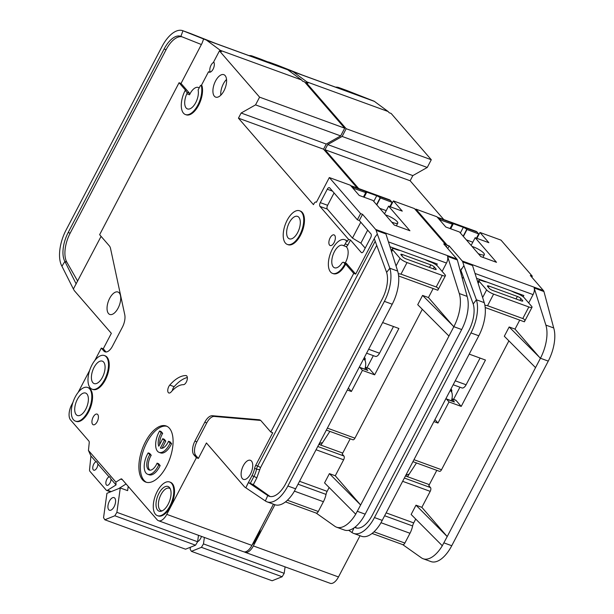 <?xml version="1.0" encoding="UTF-8"?>
<svg xmlns="http://www.w3.org/2000/svg" width="614" height="614" viewBox="0 0 614 614"><rect width="100%" height="100%" fill="white"/><g stroke="black" fill="none" stroke-linecap="round" stroke-linejoin="round"><path stroke-width="0.92" d="M472.02 246.437A8.957 2.049 -152.4 0 1 483.763 253.175A8.957 2.049 -152.4 0 1 484.362 254.649A8.957 2.049 -152.4 0 1 478.268 253.628M197.616 541.663A6.716 3.285 -70 0 0 200.724 538.232A6.716 3.285 -70 0 0 201.507 536.406M260.413 529.099A17.913 8.765 110 0 1 257.189 537.964A17.913 8.765 110 0 1 252.208 544.795M258.709 532.361A17.913 8.765 110 0 1 256.46 537.695A17.913 8.765 110 0 1 253.536 542.254M407.489 476.687L416.469 462.941M407.374 476.763L409.024 474.192L406.668 474.745L405.816 476.073M412.984 461.674L439.44 471.314A2.986 1.458 -70 0 0 441.52 469.733L508.891 340.847M402.707 481.338L430.207 491.361L421.856 507.333L447.215 536.567L535.538 367.625L504.309 336.249L509.159 326.978L515.031 329.112L519.736 320.109M528.708 302.948L533.075 294.605A5.971 2.924 110 0 0 534.157 287.974L545.869 325.098A29.848 14.606 -70 0 1 540.443 358.246L509.159 326.978M469.219 354.117L485.467 360.042L461.229 406.399L449.003 401.94L437.966 423.054L433.944 421.588M476.702 278.771L476.886 278.418L523.849 295.534L523.182 296.808M430.207 491.361A2.986 1.458 -70 0 0 430.498 487.57L428.81 485.62L436.792 470.355M405.516 475.965L429.316 484.638M446.294 246.851L447.176 245.17L415.901 209.113L436.938 216.78L445.81 227.011L459.51 232L480.846 256.606L496.503 262.316L475.159 237.71L488.859 242.699L479.979 232.468L501.016 240.135L532.292 276.193L530.335 275.479L543.436 290.583L462.235 260.988A5.971 2.924 110 0 1 462.741 261.94L472.519 265.509L484.231 302.633A29.848 14.606 110 0 1 478.805 335.781L380.68 523.297A29.848 14.606 110 0 1 361.5 536.268L353.672 533.42A29.848 14.606 110 0 1 351.945 532.515L353.971 527.917M415.724 519.068L413.713 522.913A5.971 2.924 -70 0 0 412.616 525.96L384.702 515.783M421.856 507.333L415.993 505.192L411.142 514.463L442.303 545.754A29.848 14.606 -70 0 1 423.13 558.74L430.959 561.587A29.848 14.606 110 0 0 451.75 545.723L548.264 361.101A29.848 14.606 110 0 0 553.698 327.953L543.943 291.543A5.971 2.924 110 0 0 543.436 290.583M415.993 505.192L447.215 536.567L442.28 545.754M535.538 367.625L540.389 358.353L515.031 329.112M460.423 270.92L463.9 265.624L476.41 299.778A29.848 14.606 110 0 1 470.976 332.926L374.456 517.556A29.848 14.606 110 0 1 353.672 533.42M360.027 535.738L338.483 576.953L253.359 545.93L274.911 504.708L267.09 501.861A29.848 14.606 110 0 1 265.363 500.955L267.75 495.529L248.432 482.535L245.838 487.823L265.363 500.955M412.616 525.96A14.329 7.015 -70 0 1 409.991 533.274L404.872 543.06A2.986 1.458 110 0 1 402.799 544.649A2.986 1.458 110 0 1 402.623 544.557M423.13 558.74A29.848 14.606 -70 0 1 421.411 557.834L402.707 544.61M453.201 384.755L461.951 387.941A5.971 2.924 -70 0 0 466.103 384.771L480.064 358.069M453.569 399.353L459.924 387.204M451.904 398.916L456.056 400.428A4.475 2.195 -70 0 0 455.573 400.082L451.935 398.762M456.056 400.428L461.229 406.399M451.866 399.069L454.398 401.986A3.884 1.896 -70 0 0 453.976 401.694L446.155 398.839A3.884 1.896 110 0 1 446.57 399.138L449.003 401.94M437.966 423.054L434.981 419.615M354.746 527.349A23.885 11.689 110 0 0 355.713 527.81A23.885 11.689 110 0 0 372.345 515.115L468.866 330.493A23.885 11.689 110 0 0 473.21 303.976L476.41 299.778L484.231 302.633M461.651 268.571L460.838 270.183L473.21 303.976M348.66 530.304L351.945 532.515M253.359 545.93A11.942 5.841 110 0 1 245.047 552.278A11.942 5.841 110 0 1 244.349 551.909M415.901 209.113L415.524 209.834M325.021 149.732L327.715 144.582L342.136 136.438L427.252 167.461L412.831 175.604L410.137 180.762L325.021 149.732L358.691 188.552M342.136 136.438L346.173 128.717L431.289 159.74L391.141 113.452L389.184 112.738L388.125 111.518L306.923 81.923L293.185 71.777A5.971 2.924 -70 0 0 292.855 71.592L290.222 70.556L289.915 71.377M305.649 83.143L306.025 82.422L346.173 128.717M338.483 576.953A11.942 5.841 110 0 1 330.163 583.3L245.047 552.278M427.252 167.461L431.289 159.74M410.137 180.762L443.807 219.574M532.292 276.193L531.785 277.152M462.235 260.988L449.133 245.884L447.176 245.17M463.9 265.624L462.741 261.94M449.133 245.884L447.744 248.532M450.922 389.107A2.387 2.011 -40.9 0 1 451.712 391.356L450.484 389.944M451.413 400.758A10.146 4.966 -70 0 0 451.612 391.955L451.712 391.356M475.159 237.71L471.138 245.408M479.979 232.468L476.909 238.347M355.184 527.012L356.297 527.794A23.885 11.689 -70 0 0 356.726 528.078M269.469 62.559L290.222 70.556M267.719 61.868A29.848 14.606 110 0 1 269.369 62.26A29.848 14.606 110 0 1 269.554 62.329L277.374 65.176A29.848 14.606 110 0 0 277.198 65.115A29.848 14.606 110 0 0 277.021 65.046M292.855 71.592L302.633 75.161L277.374 65.176M346.48 90.365A29.848 14.606 110 0 1 346.664 90.427A29.848 14.606 110 0 1 346.841 90.496L374.056 101.187A5.971 2.924 110 0 1 374.387 101.379L293.185 71.777M302.618 75.154L364.232 97.611A5.971 2.924 110 0 1 364.271 97.626L339.012 87.648A29.848 14.606 -70 0 0 338.836 87.579A29.848 14.606 -70 0 0 335.574 87.165M306.025 82.422L307.982 83.136L306.923 81.923M388.125 111.518L374.387 101.379M412.831 175.604L327.715 144.582M450.3 390.304L451.528 391.924M484.868 305.196L487.562 305.703L522.783 318.543C524.755 319.349 525.292 320.439 524.379 321.805L485.198 307.522M466.302 239.844L472.811 242.208M204.37 537.45L203.472 543.897L201.423 547.335L191.415 551.341L190.133 549.238L190.409 547.258M201.423 547.335L282.133 576.753L272.132 580.76L191.415 551.341M437.391 217.302A8.957 4.382 110 0 1 437.897 217.425A8.957 4.382 110 0 1 438.872 218.108L440.522 220.019L440.23 220.579M440.522 220.019L452.05 224.056A2.986 0.683 -152.4 0 1 451.85 223.565A2.986 0.683 -152.4 0 1 453.347 223.696L463.317 227.326A2.986 0.683 -152.4 0 1 466.724 229.406L478.682 233.926L477.024 232.015A8.957 4.382 -70 0 0 476.057 231.332L437.897 217.425M516.067 298.964L517.387 296.447L489.013 286.101A2.986 0.683 -152.4 0 0 487.424 285.94A2.986 0.683 -152.4 0 0 487.623 286.431L489.312 288.38A2.986 0.683 27.6 0 0 492.819 290.491L521.186 300.829A2.986 0.683 27.6 0 0 522.775 300.998A2.986 0.683 27.6 0 0 522.575 300.507L520.887 298.558L519.935 300.376M203.472 543.897L284.19 573.315L282.133 576.753M284.19 573.315L285.088 566.868M511.362 290.982A11.942 2.732 -152.4 0 0 516.727 293.377L517.218 293.553A5.971 1.366 -152.4 0 1 524.226 297.775L531.617 306.302A5.971 1.366 -152.4 0 1 532.016 307.284A5.971 1.366 -152.4 0 1 528.838 306.954L493.618 294.114A5.971 1.366 -152.4 0 1 486.618 289.892L479.219 281.365A5.971 1.366 -152.4 0 1 478.82 280.383A5.971 1.366 -152.4 0 1 481.998 280.713L482.489 280.89A11.942 2.732 -152.4 0 0 486.756 282.018M532.016 307.284L524.379 321.805M463.317 227.326L460.362 232.982M450.691 228.784L453.347 223.696M517.387 296.447A2.986 0.683 -152.4 0 1 520.887 298.558M452.265 224.294L450.039 228.554M466.939 229.644L463.378 236.467M478.682 233.926L476.456 238.178M111.18 491.614L107.511 490.271A2.986 1.458 -70 0 1 106.629 490.44A2.986 1.458 -70 0 1 106.299 490.21L89.905 471.299A2.986 1.458 -70 0 1 89.56 469.572L90.933 455.979L95.984 461.805C96.183 461.168 96.82 461.897 97.887 464A4.475 2.195 110 0 1 96.905 467.814A4.475 2.195 110 0 1 93.788 470.201A4.475 2.195 110 0 1 93.735 464.161A4.475 2.195 110 0 1 95.984 461.805L96.252 461.567M97.887 464L109.085 476.909C109.284 476.272 109.921 477.001 110.988 479.104A4.475 2.195 110 0 1 110.006 482.926A4.475 2.195 110 0 1 106.89 485.306A4.475 2.195 110 0 1 106.836 479.265A4.475 2.195 110 0 1 109.085 476.909L109.353 476.671M102.469 377.234A11.942 5.841 -70 0 0 102.331 361.147A11.942 5.841 -70 0 0 94.019 367.494A11.942 5.841 -70 0 0 94.157 383.581A11.942 5.841 -70 0 0 102.469 377.234M85.776 409.17A11.942 5.841 -70 0 0 85.638 393.083A11.942 5.841 -70 0 0 77.326 399.422A11.942 5.841 -70 0 0 77.464 415.517A11.942 5.841 -70 0 0 85.776 409.17M157.084 463.156L158.558 463.693L160.147 465.535L158.681 464.998L157.084 463.156A10.446 5.112 110 0 1 156.455 464.491A10.446 5.112 110 0 1 149.179 470.04A10.446 5.112 110 0 1 149.056 455.964A10.446 5.112 110 0 1 149.77 454.713L151.236 455.25A10.446 5.112 -70 0 0 150.522 456.494A10.446 5.112 -70 0 0 149.954 470.194M158.681 464.998A14.928 7.307 110 0 1 158.036 466.318A14.928 7.307 110 0 1 147.644 474.246A14.928 7.307 110 0 1 147.467 454.13A14.928 7.307 110 0 1 148.174 452.879L149.639 453.408L151.236 455.25M160.147 465.535A14.928 7.307 110 0 1 159.502 466.847A14.928 7.307 110 0 1 149.11 474.783L147.644 474.246M170.124 443.108L168.528 441.266L170.001 441.804L171.598 443.638L170.124 443.108A14.928 7.307 110 0 1 169.479 444.421A14.928 7.307 110 0 1 159.087 452.357A14.928 7.307 110 0 1 158.919 432.241A14.928 7.307 110 0 1 159.617 430.982L161.083 431.519L162.679 433.361A10.446 5.112 -70 0 0 159.724 444.459M171.598 443.638A14.928 7.307 110 0 1 170.945 444.958A14.928 7.307 110 0 1 160.553 452.894L159.087 452.357M168.528 441.266A10.446 5.112 110 0 1 167.898 442.594A10.446 5.112 110 0 1 160.622 448.151A10.446 5.112 110 0 1 160.384 448.051L160.86 448.228M168.182 504.186A13.132 6.432 -70 0 0 169.748 487.861A13.132 6.432 -70 0 0 158.888 493.464A13.132 6.432 -70 0 0 156.125 506.32A13.132 6.432 -70 0 0 161.236 511.216A13.132 6.432 -70 0 0 168.182 504.186M170.27 488.79A11.942 5.841 -70 0 0 169.318 488.222A11.942 5.841 -70 0 0 161.006 494.569A11.942 5.841 -70 0 0 161.137 510.664A11.942 5.841 -70 0 0 162.234 510.84M297.698 232.483A11.942 5.841 -70 0 0 297.56 216.389A11.942 5.841 -70 0 0 289.24 222.736A11.942 5.841 -70 0 0 289.378 238.831A11.942 5.841 -70 0 0 297.698 232.483M385.438 214.877A8.957 2.049 -152.4 0 1 397.181 221.616A8.957 2.049 -152.4 0 1 397.78 223.089A8.957 2.049 -152.4 0 1 391.678 222.068M114.135 506.673A6.716 3.285 -70 0 0 114.058 497.624A6.716 3.285 -70 0 0 109.384 501.193A6.716 3.285 -70 0 0 109.461 510.242A6.716 3.285 -70 0 0 114.135 506.673M343.472 262.293L346.166 263.268A2.986 1.458 110 0 1 346.488 263.498L343.794 262.523A2.986 1.458 110 0 0 343.472 262.293A2.986 1.458 110 0 0 341.683 263.383A11.942 5.841 110 0 1 334.53 267.773A11.942 5.841 110 0 1 334.392 251.679A11.942 5.841 110 0 1 342.712 245.331A11.942 5.841 110 0 1 343.049 245.485A2.986 1.458 110 0 0 343.142 245.523A2.986 1.458 110 0 0 345.214 243.935L347.908 244.917A2.986 1.458 110 0 1 345.828 246.506A2.986 1.458 110 0 1 345.743 246.467L343.226 245.546M345.782 246.483A11.942 5.841 110 0 1 345.536 262.408A11.942 5.841 110 0 1 345.252 262.938M182.059 36.832A23.885 11.689 -70 0 0 166.072 49.719L164.115 49.005A23.885 11.689 110 0 1 180.746 36.31A23.885 11.689 110 0 1 180.884 36.364L182.964 30.769L203.633 38.997L202.075 43.195L181.023 83.458L189.603 93.343A1.197 0.583 110 0 1 189.534 94.771A11.942 5.841 110 0 1 190.002 93.812A11.942 5.841 110 0 1 198.322 87.464A11.942 5.841 110 0 1 199.174 87.955M185.205 90.396L186.909 92.369A1.197 0.583 110 0 1 186.84 93.788A11.942 5.841 -70 0 0 187.454 108.924A11.942 5.841 -70 0 0 195.766 102.576A11.942 5.841 -70 0 0 198.115 89.982L200.218 85.968A1.197 0.583 110 0 1 201.047 85.331A1.197 0.583 110 0 1 201.292 85.645A17.913 8.765 110 0 1 197.547 105.631A17.913 8.765 110 0 1 185.405 114.534A17.913 8.765 110 0 1 185.205 90.396L185.935 90.665L179.065 82.744L99.629 234.694L109.346 245.892A11.942 5.841 110 0 1 110.558 248.578L124.757 314.729A11.942 5.841 110 0 1 122.378 327.216L112.5 346.119A10.745 5.257 110 0 1 105.017 351.83A10.745 5.257 110 0 1 103.85 351.001L101.318 348.084L103.267 348.79L111.349 333.341L74.371 290.706A2.986 1.458 110 0 1 74.248 290.529L73.381 289.01L101.087 236.367M109.653 298.366A11.942 5.841 110 0 1 117.965 292.018A11.942 5.841 110 0 1 118.103 308.113A11.942 5.841 110 0 1 109.791 314.452A11.942 5.841 110 0 1 109.653 298.366M299.601 210.779L300.338 211.047A17.913 8.765 110 0 1 300.545 235.185A17.913 8.765 110 0 1 288.073 244.702L287.337 244.433A17.913 8.765 110 0 1 287.129 220.303A17.913 8.765 110 0 1 299.601 210.779A17.913 8.765 110 0 1 299.809 234.916A17.913 8.765 110 0 1 287.337 244.433M93.167 417.113A5.672 2.778 110 0 1 97.112 414.097A5.672 2.778 110 0 1 97.181 421.741A5.672 2.778 110 0 1 93.228 424.758A5.672 2.778 110 0 1 93.167 417.113M169.671 481.998L170.4 482.266A17.913 8.765 110 0 1 170.608 506.404A17.913 8.765 110 0 1 158.136 515.921L157.399 515.653A17.913 8.765 110 0 1 157.192 491.515A17.913 8.765 110 0 1 169.671 481.998A17.913 8.765 110 0 1 169.871 506.136A17.913 8.765 110 0 1 157.399 515.653M145.418 441.865A29.848 14.606 110 0 1 166.21 425.993A29.848 14.606 110 0 1 166.547 466.226A29.848 14.606 110 0 1 145.764 482.09A29.848 14.606 110 0 1 145.418 441.865M166.924 426.308A29.848 14.606 -70 0 0 146.884 442.395A29.848 14.606 -70 0 0 146.508 482.32M215.529 81.025A11.942 5.841 110 0 1 223.841 74.678A11.942 5.841 110 0 1 223.98 90.772A11.942 5.841 110 0 1 215.66 97.119A11.942 5.841 110 0 1 215.529 81.025M226.535 79.459A11.942 5.841 -70 0 0 223.35 83.88A11.942 5.841 -70 0 0 220.794 95.193M87.679 387.472L88.416 387.741A17.913 8.765 110 0 1 88.623 411.871A17.913 8.765 110 0 1 76.151 421.396L75.415 421.127A17.913 8.765 110 0 1 75.207 396.989A17.913 8.765 110 0 1 87.679 387.472A17.913 8.765 110 0 1 87.886 411.61A17.913 8.765 110 0 1 75.415 421.127M330.109 237.902A5.672 2.778 110 0 1 334.062 234.893A5.672 2.778 110 0 1 334.123 242.53A5.672 2.778 110 0 1 330.171 245.546A5.672 2.778 110 0 1 330.109 237.902M171.199 391.885A4.774 2.341 110 0 1 168.85 392.975A4.774 2.341 110 0 1 168.796 386.536A4.774 2.341 110 0 1 169.771 385.078A39.403 19.287 110 0 1 185.873 375.561A4.774 2.341 110 0 1 186.272 375.63A4.774 2.341 110 0 1 186.963 380.534A4.774 2.341 110 0 1 183.402 384.679A29.848 14.606 -70 0 0 171.199 391.885M187.347 377.51A39.403 19.287 -70 0 0 174.169 386.682A4.774 2.341 -70 0 0 173.194 388.14A4.774 2.341 -70 0 0 172.296 390.688M104.38 355.537L105.109 355.805A17.913 8.765 110 0 1 105.316 379.936A17.913 8.765 110 0 1 92.844 389.46L92.108 389.192A17.913 8.765 110 0 1 91.908 365.054A17.913 8.765 110 0 1 104.38 355.537A17.913 8.765 110 0 1 104.587 379.675A17.913 8.765 110 0 1 92.108 389.192M210.272 72.13A5.672 2.778 110 0 1 211.039 65.23A5.672 2.778 110 0 1 213.872 62.252M255.547 104.879L340.663 135.909L326.249 144.052L323.555 149.202L238.439 118.172L241.133 113.022L255.547 104.879L259.592 97.158L219.444 50.87L213.649 61.937A5.672 2.778 110 0 1 213.096 69.152A5.672 2.778 110 0 1 209.151 72.16A5.672 2.778 110 0 1 208.537 71.731L201.361 85.446M343.794 262.523L344.961 263.859A17.913 8.765 110 0 1 332.489 273.383A17.913 8.765 110 0 1 332.281 249.246A17.913 8.765 110 0 1 344.753 239.721L345.49 239.99A17.913 8.765 110 0 1 347.432 241.371L346.703 241.102L345.214 243.935M344.753 239.721A17.913 8.765 110 0 1 346.703 241.102M320.907 445.127L329.879 431.389M320.792 445.204L322.442 442.633L320.086 443.185L319.226 444.513M243.328 465.696A10.146 4.966 110 0 1 250.389 460.3A10.146 4.966 110 0 1 250.512 473.977A10.146 4.966 110 0 1 243.443 479.373A10.146 4.966 110 0 1 243.328 465.696M326.402 430.115L352.858 439.762A2.986 1.458 -70 0 0 354.93 438.173L422.309 309.295M316.126 449.778L343.625 459.802L335.275 475.773L360.633 505.007L448.957 336.065L417.727 304.69L422.578 295.418L428.449 297.552L433.154 288.549M442.126 271.388L446.485 263.045A5.971 2.924 110 0 0 447.575 256.414L459.287 293.538A29.848 14.606 -70 0 1 453.853 326.686L422.578 295.418M382.637 322.557L398.885 328.482L374.647 374.839L362.421 370.38L351.377 391.494L347.363 390.036M390.12 247.212L390.304 246.859L437.268 263.974L436.6 265.256M343.625 459.802A2.986 1.458 -70 0 0 343.917 456.01L342.221 454.061L350.203 438.795M318.935 444.406L342.735 453.086M347.432 241.371L348.514 239.306L319.986 206.419A2.986 1.458 110 0 1 320.278 202.628L327.277 189.235A2.986 1.458 110 0 1 329.357 187.646A2.986 1.458 110 0 1 329.68 187.876L357.356 219.789L360.587 213.611L329.319 177.553L350.348 185.221L359.228 195.452L372.921 200.44L394.265 225.046L409.922 230.757L388.578 206.15L402.277 211.139L393.397 200.908L414.435 208.576L445.71 244.633L443.753 243.919L456.847 259.024L375.645 229.429A5.971 2.924 110 0 1 376.152 230.38L385.937 233.949L397.649 271.073A29.848 14.606 110 0 1 392.223 304.222L294.083 491.73A29.848 14.606 110 0 1 274.911 504.716M329.142 487.508L327.132 491.353A5.971 2.924 -70 0 0 326.034 494.4L298.12 484.223M335.275 475.773L329.403 473.632L324.56 482.903L355.713 514.194A29.848 14.606 -70 0 1 336.549 527.18L344.377 530.028A29.848 14.606 110 0 0 365.161 514.164L461.682 329.541A29.848 14.606 110 0 0 467.116 296.393L457.353 259.983A5.971 2.924 110 0 0 456.847 259.024M329.403 473.632L360.633 505.007L355.698 514.194M448.957 336.065L453.8 326.794L428.449 297.552M273.445 504.178L251.893 545.393L166.778 514.371L196.403 457.714L193.863 454.79A10.745 5.257 110 0 1 194.907 441.136L204.784 422.232A11.942 5.841 110 0 1 212.352 415.724L259.024 419.746A11.942 5.841 110 0 1 259.776 419.907A11.942 5.841 110 0 1 261.073 420.828L270.789 432.033L353.725 273.383L355.683 274.097L375.07 237.012L377.318 234.064L389.821 268.218A29.848 14.606 110 0 1 384.395 301.367L287.874 485.996A29.848 14.606 110 0 1 267.09 501.861M245.838 487.823L244.618 486.963A2.986 1.458 -70 0 1 244.472 486.825L206.434 442.97L198.36 458.428L195.82 455.504A10.745 5.257 -70 0 1 196.864 441.842L194.907 441.136M246.874 485.467L251.986 475.681A14.329 7.015 -70 0 0 254.618 468.367A5.971 2.924 110 0 1 255.708 465.32L272.746 432.74L270.789 432.033M260.666 420.429L214.309 416.438A11.942 5.841 -70 0 0 206.741 422.946L196.864 441.842M196.403 457.714L198.36 458.428M326.034 494.4A14.329 7.015 -70 0 1 323.409 501.715L318.29 511.5A2.986 1.458 110 0 1 316.21 513.089A2.986 1.458 110 0 1 316.041 512.997M336.549 527.18A29.848 14.606 -70 0 1 334.83 526.275L316.118 513.051M366.619 353.196L375.361 356.381A5.971 2.924 -70 0 0 379.521 353.211L393.482 326.51M366.988 367.794L373.335 355.644M365.322 367.356L369.474 368.868A4.475 2.195 -70 0 0 368.983 368.523L365.353 367.203M369.474 368.868L374.647 374.839M365.284 367.51L367.817 370.434A3.884 1.896 -70 0 0 367.395 370.135L359.566 367.279A3.884 1.896 110 0 1 359.988 367.579L362.421 370.38M351.377 391.494L348.391 388.056M376.72 245.362L260.466 467.722L256.744 478.083L253.313 484.653L269.707 496.235L267.75 495.529A23.885 11.689 110 0 0 269.132 496.25A23.885 11.689 110 0 0 285.763 483.556L382.276 298.934A23.885 11.689 110 0 0 386.628 272.416L389.821 268.218L397.649 271.073M375.07 237.012L374.248 238.623L386.628 272.416M253.313 484.653L248.432 482.535M201.047 85.331L201.783 85.599A1.197 0.583 110 0 1 202.021 85.914A17.913 8.765 110 0 1 198.284 105.9A17.913 8.765 110 0 1 186.142 114.803L185.405 114.534M90.933 455.979L88.447 450.469L89.222 442.786A2.986 1.458 110 0 0 88.876 441.059L70.533 419.915A11.942 5.841 110 0 1 71.692 404.741L72.959 402.324M78.131 392.423L89.652 370.388M94.825 360.495L101.318 348.084M88.447 450.469L115.892 482.113L116.046 484.93L110.988 479.104M122.401 479.711L120.712 479.097L115.892 482.113M120.712 479.097A2.986 1.458 110 0 1 121.595 478.935A2.986 1.458 110 0 1 121.917 479.158L157.169 519.797A11.942 5.841 110 0 0 158.466 520.718A11.942 5.841 110 0 0 166.778 514.371M353.725 273.383L345.697 264.127A17.913 8.765 110 0 1 333.218 273.644L332.489 273.383M329.319 177.553L316.394 202.275A2.986 1.458 -70 0 0 316.072 202.044A2.986 1.458 -70 0 0 313.992 203.633L313.455 204.662L238.439 118.172M251.893 545.393A11.942 5.841 110 0 1 243.581 551.74L158.466 520.718M259.899 58.806A29.848 14.606 110 0 1 260.075 58.875A29.848 14.606 110 0 1 260.259 58.936L287.467 69.628A5.971 2.924 110 0 1 287.805 69.819L206.603 40.217L220.342 50.363L301.543 79.958L302.602 81.178L304.559 81.892L344.707 128.18L340.663 135.909M323.555 149.202L357.225 188.022M445.71 244.633L445.204 245.592M375.645 229.429L362.544 214.324L360.587 213.611M377.318 234.064L376.152 230.38M362.544 214.324L359.313 220.503L370.94 233.903A2.986 1.458 110 0 1 370.649 237.695L363.649 251.088A2.986 1.458 110 0 1 361.569 252.676A2.986 1.458 110 0 1 361.247 252.446L350.464 240.02L347.908 244.917M346.488 263.498L355.683 274.097M364.34 357.548A2.387 2.011 -40.9 0 1 365.123 359.796L363.902 358.384M364.823 369.198A10.146 4.966 -70 0 0 365.031 360.395L365.123 359.796M388.578 206.15L384.548 213.849M393.397 200.908L390.327 206.788M269.707 496.235A23.885 11.689 -70 0 0 270.145 496.519M345.697 264.127L344.961 263.859M181.023 83.458L179.065 82.744M76.197 283.975L64.877 261.441L61.937 266.238A29.848 14.606 110 0 1 66.066 230.066L162.004 46.564A29.848 14.606 110 0 1 182.788 30.7A29.848 14.606 110 0 1 182.964 30.769L190.793 33.624A29.848 14.606 110 0 0 190.616 33.555A29.848 14.606 110 0 0 190.432 33.486M164.115 49.005L68.185 232.499L70.142 233.213A23.885 11.689 -70 0 0 66.834 262.155L77.671 281.151M66.834 262.155L64.877 261.441A23.885 11.689 110 0 1 68.185 232.499M248.985 55.605A29.848 14.606 -70 0 1 252.254 56.02A29.848 14.606 -70 0 1 252.431 56.089L277.689 66.066A5.971 2.924 110 0 0 277.651 66.051L216.036 43.594L190.793 33.624M206.603 40.217A5.971 2.924 -70 0 0 206.266 40.033L203.633 38.997M103.267 348.79L105.808 351.715A10.745 5.257 -70 0 0 106.068 351.983M61.937 266.238L73.381 289.01M166.072 49.719L70.142 233.213M180.884 36.364L201.384 44.523M219.444 50.87L221.401 51.576L220.342 50.363M301.543 79.958L287.805 69.819M107.511 490.271L116.046 484.93M126.093 483.97L118.694 488.598M350.464 240.02L348.514 239.306M367.671 230.143L360.871 243.144L365.192 248.125M360.871 243.144L352.467 238.086L360.779 222.191M334.07 192.942L327.615 205.299A2.986 1.458 -70 0 0 327.323 209.09L352.467 238.086M359.313 220.503L357.356 219.789M326.249 144.052L241.133 113.022M259.592 97.158L344.707 128.18M208.537 71.731L209.904 72.222M363.718 358.745L364.946 360.364M398.286 273.637L400.98 274.143L436.201 286.984C438.173 287.789 438.703 288.879 437.797 290.245L398.609 275.962M379.721 208.284L386.221 210.648M120.275 487.969L116.89 512.337L114.841 515.775L104.833 519.782L103.551 517.686L106.936 493.311L120.275 487.969L127.62 490.64L128.203 486.403M114.841 515.775L195.551 545.194L185.543 549.2L104.833 519.782M350.809 185.75A8.957 4.382 110 0 1 351.315 185.865A8.957 4.382 110 0 1 352.29 186.556L353.94 188.46L353.649 189.02M353.94 188.46L365.468 192.497A2.986 0.683 -152.4 0 1 365.269 192.005A2.986 0.683 -152.4 0 1 366.765 192.136L376.735 195.766A2.986 0.683 -152.4 0 1 380.143 197.846L392.093 202.367L390.443 200.463A8.957 4.382 -70 0 0 389.468 199.773L351.315 185.865M429.485 267.405L430.805 264.887L402.431 254.541A2.986 0.683 -152.4 0 0 400.842 254.38A2.986 0.683 -152.4 0 0 401.042 254.871L402.73 256.821A2.986 0.683 27.6 0 0 406.238 258.931L434.605 269.27A2.986 0.683 27.6 0 0 436.193 269.439A2.986 0.683 27.6 0 0 435.994 268.947L434.305 266.998L433.354 268.817M116.89 512.337L197.601 541.755L195.551 545.194M197.601 541.755L198.499 535.308M424.773 259.423A11.942 2.732 -152.4 0 0 430.145 261.817L430.637 261.994A5.971 1.366 -152.4 0 1 437.636 266.215L445.035 274.742A5.971 1.366 -152.4 0 1 445.434 275.724A5.971 1.366 -152.4 0 1 442.257 275.394L407.036 262.554A5.971 1.366 -152.4 0 1 400.029 258.333L392.638 249.806A5.971 1.366 -152.4 0 1 392.239 248.823A5.971 1.366 -152.4 0 1 395.416 249.154L395.907 249.33A11.942 2.732 -152.4 0 0 400.174 250.458M445.434 275.724L437.797 290.245M376.735 195.766L373.772 201.423M364.102 197.232L366.765 192.136M430.805 264.887A2.986 0.683 -152.4 0 1 434.305 266.998M365.683 192.742L363.457 196.994M380.358 198.084L376.789 204.907M392.093 202.367L389.875 206.619M160.384 448.051L164.314 440.537L162.733 438.711L158.803 446.224A10.446 5.112 110 0 1 161.213 432.824L159.617 430.982M149.77 454.713L148.174 452.879M161.213 432.824L162.679 433.361M162.733 438.711L164.199 439.24L165.788 441.067L162.027 448.266M164.314 440.537L165.788 441.067M414.02 459.709L441.52 469.733M475.029 273.445L533.075 294.605M430.498 487.57L404.419 478.068M413.713 522.913L386.214 512.89M443.922 542.868L451.75 545.723M540.443 358.246L548.264 361.101M478.805 335.781L470.976 332.926M374.456 517.556L382.284 520.403M404.872 543.06L373.98 531.801M553.698 327.953L545.869 325.098M534.157 287.974L543.943 291.543M446.57 399.138L454.398 401.986M461.206 273.89L461.782 272.777M409.991 533.274L381.018 522.714M455.258 380.818L466.103 384.771M354.854 527.272L356.297 527.794M463.301 276.922L462.434 278.579M374.056 101.187L364.271 97.626M339.012 87.648L346.841 90.496M450.945 391.049L450.077 390.727M477.024 232.015L438.872 218.108M522.261 301.113L522.575 300.507M522.783 318.543L528.838 306.954M487.562 305.703L493.618 294.114M482.627 297.529L486.618 289.892M479.219 281.365L478.16 283.392M463.163 236.221L466.724 229.406M489.013 286.101L488.383 287.306M327.431 428.15L354.93 438.173M388.439 241.885L446.485 263.045M343.917 456.01L317.837 446.508M327.132 491.353L299.632 481.33M357.34 511.308L365.161 514.164M453.853 326.686L461.682 329.541M392.223 304.222L384.395 301.367M287.874 485.996L295.702 488.844M318.29 511.5L287.398 500.241M467.116 296.393L459.287 293.538M447.575 256.414L457.353 259.983M359.988 367.579L367.817 370.434M251.986 475.681L253.943 476.395A14.329 7.015 -70 0 0 256.575 469.081L254.618 468.367M255.708 465.32L257.665 466.034A5.971 2.924 -70 0 0 256.575 469.081A2.387 0.583 11.9 0 0 259.814 469.549M260.466 467.722A2.387 0.545 27.6 0 0 257.665 466.034L375.2 241.218M260.459 420.268L259.024 419.746M214.309 416.438L212.352 415.724M206.741 422.946L204.784 422.232M193.863 454.79L195.82 455.504M256.744 478.083A2.387 0.545 27.6 0 0 253.943 476.395L250.366 483.241M323.409 501.715L294.436 491.154M368.676 349.259L379.521 353.211M202.021 85.914L201.292 85.645M189.603 93.343L186.909 92.369M216.051 43.602L206.266 40.033M287.467 69.628L277.689 66.066M252.431 56.089L260.259 58.936M105.808 351.715L103.85 351.001M319.986 206.419L327.323 209.09M361.961 252.707L361.247 252.446M327.615 205.299L320.278 202.628M327.277 189.235L332.512 191.138M169.771 385.078L174.169 386.682M186.625 375.829L185.873 375.561M186.84 93.788L189.534 94.771M364.363 359.489L363.496 359.167M390.443 200.463L352.29 186.556M435.679 269.554L435.994 268.947M436.201 286.984L442.257 275.394M400.98 274.143L407.036 262.554M396.038 265.969L400.029 258.333M392.638 249.806L391.578 251.832M376.582 204.662L380.143 197.846M402.431 254.541L401.802 255.746M484.362 254.649L482.942 257.373M372.061 533.443L402.799 544.649M269.369 62.26L277.198 65.115M338.836 87.579L346.664 90.427M478.82 280.383L477.822 282.302M397.78 223.089L396.36 225.814M285.479 501.884L316.21 513.089M182.788 30.7L190.616 33.555M252.254 56.02L260.075 58.875M345.828 246.506L343.142 245.523M392.239 248.823L391.233 250.742M106.629 490.44L110.543 491.868"/></g></svg>

